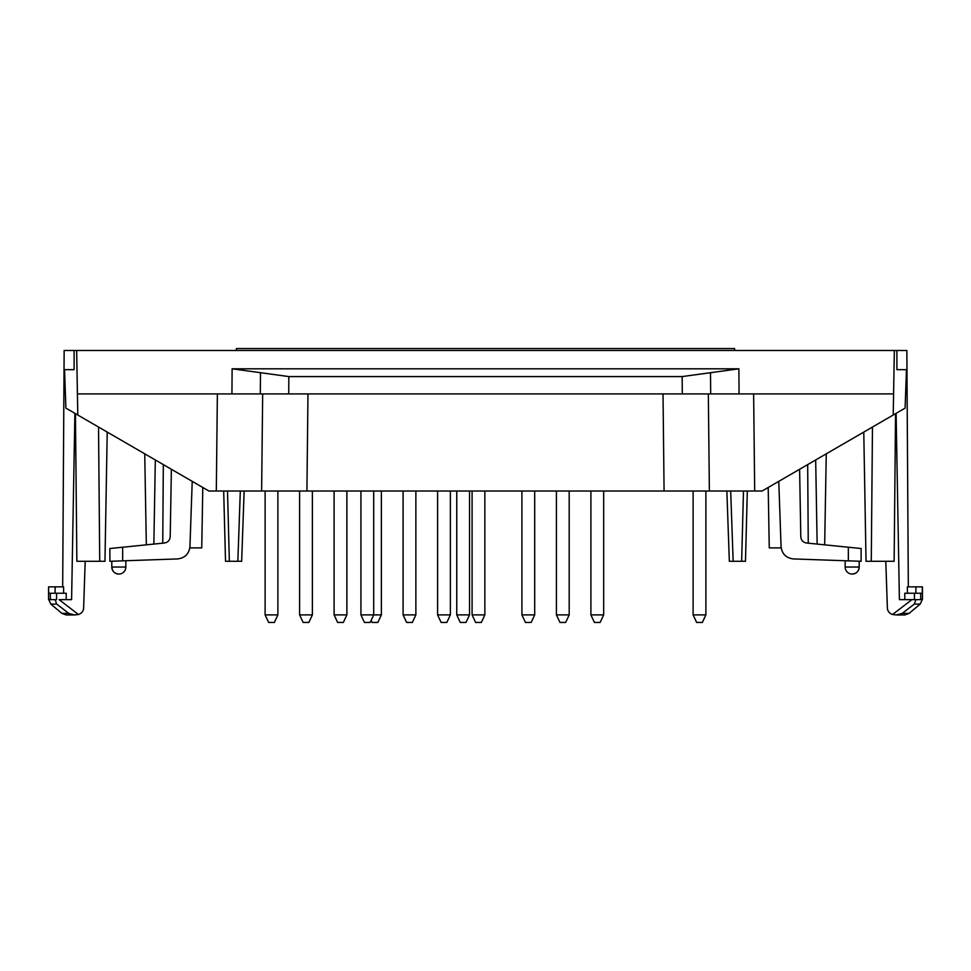<?xml version="1.0" encoding="UTF-8"?>
<svg xmlns="http://www.w3.org/2000/svg" width="971" height="971" viewBox="0 0 971 971"><rect width="100%" height="100%" fill="white"/><g stroke="black" fill="none" stroke-linecap="round" stroke-linejoin="round"><path stroke-width="1.46" d="M223.682 491.023L225.527 561.299L223.682 491.023M225.527 561.299L241.67 561.299L244.134 491.023M739.065 393.923L682.285 393.923L682.164 376.578L288.836 376.578L232.118 368.81L738.882 368.81L739.065 393.923L893.587 393.923L894.34 350.482L74.099 350.482L74.099 369.648L64.547 369.648L65.894 408.123L208.899 491.023L216.315 491.023L217.37 393.923M232.118 368.81L231.935 393.923L77.413 393.923L76.66 350.482M415.867 614.898L412.359 622.435L406.606 622.435L403.099 614.898L415.867 614.898L415.867 491.023M62.678 586.848L64.147 350.482L74.099 350.482M894.34 350.482L896.901 350.482L896.901 369.648L906.453 369.648L905.106 408.123L762.101 491.023L754.685 491.023L753.63 393.923M908.322 586.848L906.853 350.482L896.901 350.482M738.882 368.81L682.164 376.578M705.893 614.898L702.373 622.435L696.632 622.435L693.112 614.898L705.893 614.898L705.893 491.023M484.857 614.898L481.349 622.435L475.596 622.435L472.088 614.898L484.857 614.898L484.857 491.023M682.285 393.923L288.715 393.923L288.836 376.578M111.799 561.226L111.799 567.04C112.211 571.312 114.554 573.655 118.814 574.067A7.028 7.028 0 0 0 125.842 567.04L111.799 567.04L112.405 569.904A7.028 7.028 0 0 0 113.51 571.652L114.214 572.356A7.028 7.028 0 0 0 118.814 574.067L115.962 573.46M371.153 620.372L372.111 622.435L377.865 622.435L381.372 614.898L373.701 614.898L370.194 622.435L364.441 622.435L360.933 614.898L373.701 614.898L373.701 491.023M902.205 613.393L909.087 613.393L920.168 604.096L914.281 604.096L902.205 613.393L896.536 614.959L892.555 614.509L911.915 599.629L920.593 599.629L899.401 599.629L896.112 413.343M56.561 599.629L56.561 593.232L50.31 593.232L50.407 599.629L48.55 599.204L50.832 604.096L56.719 604.096L55.092 599.629L50.407 599.629L55.08 599.629M56.719 604.096L68.795 613.393L74.464 614.959L78.445 614.509L59.085 599.629L71.599 599.629L74.888 413.343M83.615 608.368C83.19 611.463 81.467 613.502 78.445 614.509C81.455 613.514 83.178 611.463 83.615 608.368A43996.18 43989.48 0 0 1 85.205 561.299M534.693 614.898L531.173 622.435L525.42 622.435L521.913 614.898L534.693 614.898L534.693 491.023M171.381 469.284L170.204 536.757C169.852 540.289 167.934 542.364 164.451 543.007L122.649 547.231L122.649 560.85L109.881 561.299L109.881 548.518L122.649 547.231M192.222 481.361L189.94 546.612C189.029 553.919 184.927 558.022 177.62 558.932L122.649 560.85M778.778 481.361L781.06 546.612C781.971 553.919 786.073 558.022 793.38 558.932L861.119 561.299L861.119 548.518L806.549 543.007C803.066 542.364 801.148 540.289 800.796 536.757L799.619 469.284M450.362 614.898L446.854 622.435L441.101 622.435L437.593 614.898L450.362 614.898L450.362 491.023M768.207 487.491L769.263 547.887L781.17 547.887M663.023 393.923L664.079 491.023L216.315 491.023M231.935 393.923L288.715 393.923M469.527 614.898L466.019 622.435L460.266 622.435L456.758 614.898L469.527 614.898L469.527 491.023M747.318 491.023L745.473 561.299L729.33 561.299L726.866 491.023L729.33 561.299M603.683 614.898L600.163 622.435L594.422 622.435L590.902 614.898L603.683 614.898L603.683 491.023M569.188 614.898L565.668 622.435L559.927 622.435L556.407 614.898L569.188 614.898L569.188 491.023M277.888 614.898L274.368 622.435L268.627 622.435L265.107 614.898L277.888 614.898L277.888 491.023M915.896 593.232L915.896 586.848L922.45 586.848L922.45 599.204L920.168 604.096M859.201 561.226L859.201 567.04C858.789 571.312 856.446 573.655 852.186 574.067A7.028 7.028 0 0 0 859.201 567.04L858.595 569.904A7.028 7.028 0 0 1 857.49 571.652L856.786 572.356A7.028 7.028 0 0 1 852.186 574.067L855.038 573.46M664.079 491.023L754.685 491.023M236.366 350.482L236.366 348.565L734.634 348.565L734.634 350.482M75.447 413.658A629904.389 629808.442 180 0 0 76.867 561.299L104.965 561.299L107.223 432.083M202.793 487.491L201.737 547.887L189.831 547.887M66.234 593.232L66.186 599.629L66.234 593.232L56.561 593.232M50.31 593.232L48.732 593.232L48.55 586.848L48.55 599.204M66.21 614.959L74.464 614.959L66.21 614.959L61.913 613.393L68.795 613.393L64.754 610.31M63.576 593.232L63.613 586.848L63.576 593.232M55.104 593.232L55.104 586.848L48.732 586.848M55.104 586.848L63.613 586.848M144.74 453.833L146.33 544.84M153.855 544.076L155.324 459.975M77.413 393.923L77.789 415.018M312.383 614.898L308.863 622.435L303.122 622.435L299.602 614.898L312.383 614.898L312.383 491.023M346.878 614.898L343.358 622.435L337.617 622.435L334.097 614.898L346.878 614.898L346.878 491.023M381.372 614.898L381.372 491.023M893.587 393.923L893.211 415.018M914.439 599.629L914.439 593.232L904.766 593.232L904.814 599.629M915.896 586.848L907.387 586.848L907.424 593.232M895.553 413.658A629904.389 629808.442 0 0 1 894.133 561.299L866.035 561.299L863.777 432.083M892.555 614.509C889.545 613.514 887.822 611.463 887.385 608.368C887.81 611.463 889.533 613.502 892.555 614.509M887.385 608.368A43996.18 43989.48 180 0 0 885.795 561.299M826.26 453.833L824.67 544.84M817.145 544.076L815.676 459.975M914.439 593.232L922.268 593.232L922.268 586.848M914.281 604.096L915.908 599.629M710.675 393.923L710.517 372.694M262.668 393.923L261.624 491.023M260.325 393.923L260.483 372.694M848.351 547.231L848.351 560.85M730.69 491.023L733.154 561.299M859.201 567.04L845.158 567.04A7.028 7.028 0 0 0 852.186 574.067M162.752 543.177L163.322 464.611M98.532 427.046L99.722 561.299M240.31 491.023L237.846 561.299M229.35 561.299L227.517 491.023M307.977 393.923L306.921 491.023M741.65 561.299L743.483 491.023M808.248 543.177L807.678 464.611M708.332 393.923L709.376 491.023M872.468 427.046L871.278 561.299M920.69 593.232L920.69 599.204L922.45 599.204M693.112 614.898L693.112 491.023M472.088 614.898L472.088 491.023M125.842 560.74L125.842 567.04M456.758 614.898L456.758 491.023M521.913 614.898L521.913 491.023M590.902 614.898L590.902 491.023M556.407 614.898L556.407 491.023M360.933 614.898L360.933 491.023M265.107 614.898L265.107 491.023M61.913 613.393L50.832 604.096M111.799 567.04A7.028 7.028 0 0 0 118.814 574.067M299.602 614.898L299.602 491.023M334.097 614.898L334.097 491.023M403.099 614.898L403.099 491.023M437.593 614.898L437.593 491.023M909.087 613.393L904.79 614.959L896.536 614.959L904.79 614.959M845.158 560.74L845.158 567.04"/></g></svg>
